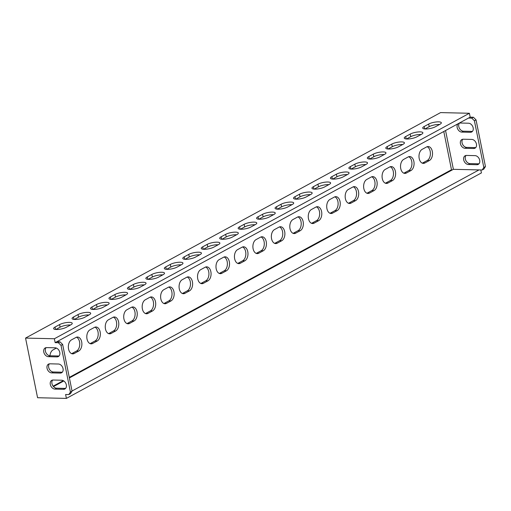 <?xml version="1.0" encoding="UTF-8"?>
<svg xmlns="http://www.w3.org/2000/svg" width="511" height="511" viewBox="0 0 511 511"><rect width="100%" height="100%" fill="white"/><g stroke="black" fill="none" stroke-linecap="round" stroke-linejoin="round"><path stroke-width="0.77" d="M472.458 131.372A4.797 3.513 61.5 0 1 471.985 131.397L463.445 131.199A4.797 3.513 61.5 0 1 458.795 126.575A4.797 3.513 61.5 0 1 459.504 123.042M458.022 123.771A4.797 3.513 -118.5 0 0 457.16 127.469A4.797 3.513 -118.5 0 0 461.81 132.094L470.344 132.292A4.797 3.513 -118.5 0 0 471.723 131.972A4.797 3.513 -118.5 0 0 472.911 126.939A4.797 3.513 -118.5 0 0 468.517 123.215L459.977 123.017A4.797 3.513 -118.5 0 0 459.28 123.081M475.728 147.583A4.797 3.513 61.5 0 1 475.256 147.609L466.715 147.411A4.797 3.513 61.5 0 1 462.065 142.78A4.797 3.513 61.5 0 1 462.774 139.248M463.247 139.222A4.797 3.513 -118.5 0 0 461.867 139.541A4.797 3.513 -118.5 0 0 460.424 143.674A4.797 3.513 -118.5 0 0 465.074 148.299L473.614 148.497A4.797 3.513 -118.5 0 0 474.994 148.177A4.797 3.513 -118.5 0 0 476.182 143.15A4.797 3.513 -118.5 0 0 471.787 139.42L463.247 139.222M478.999 163.788A4.797 3.513 61.5 0 1 478.526 163.814L469.986 163.616A4.797 3.513 61.5 0 1 465.336 158.991A4.797 3.513 61.5 0 1 466.038 155.459M466.511 155.433A4.797 3.513 -118.5 0 0 465.138 155.753A4.797 3.513 -118.5 0 0 463.694 159.879A4.797 3.513 -118.5 0 0 468.344 164.504L476.884 164.708A4.797 3.513 -118.5 0 0 478.258 164.382A4.797 3.513 -118.5 0 0 479.446 159.355A4.797 3.513 -118.5 0 0 475.051 155.631L466.511 155.433M59.078 355.963A4.797 3.513 61.5 0 1 58.599 355.995L50.065 355.79A4.797 3.513 61.5 0 1 45.415 351.166A4.797 3.513 61.5 0 1 46.118 347.633M43.774 352.06A4.797 3.513 61.5 0 1 45.217 347.927A4.797 3.513 61.5 0 1 46.59 347.608L55.131 347.806A4.797 3.513 61.5 0 1 59.525 351.536A4.797 3.513 61.5 0 1 58.337 356.563A4.797 3.513 61.5 0 1 56.964 356.882L48.424 356.684A4.797 3.513 61.5 0 1 43.774 352.06M62.342 372.174A4.797 3.513 61.5 0 1 61.869 372.2L53.329 372.002A4.797 3.513 61.5 0 1 48.679 367.377A4.797 3.513 61.5 0 1 49.388 363.845M47.038 368.265A4.797 3.513 61.5 0 1 48.488 364.139A4.797 3.513 61.5 0 1 49.861 363.813L58.401 364.017A4.797 3.513 61.5 0 1 62.796 367.741A4.797 3.513 61.5 0 1 61.607 372.768A4.797 3.513 61.5 0 1 60.228 373.094L51.688 372.889A4.797 3.513 61.5 0 1 47.038 368.265M65.612 388.379A4.797 3.513 61.5 0 1 65.14 388.405L56.6 388.207A4.797 3.513 61.5 0 1 51.95 383.582A4.797 3.513 61.5 0 1 52.652 380.05M50.308 384.476A4.797 3.513 61.5 0 1 51.752 380.344A4.797 3.513 61.5 0 1 53.131 380.024L61.665 380.222A4.797 3.513 61.5 0 1 66.066 383.946A4.797 3.513 61.5 0 1 64.871 388.98A4.797 3.513 61.5 0 1 63.498 389.299L54.958 389.101A4.797 3.513 61.5 0 1 50.308 384.476M400.739 168.541A7.199 4.516 -88.7 0 1 403.677 159.394L408.187 156.941A7.199 4.516 -88.7 0 1 409.726 156.551A7.199 4.516 -88.7 0 1 414.038 162.619A7.199 4.516 -88.7 0 1 410.933 170.559L406.417 173.012A7.199 4.516 -88.7 0 1 404.878 173.401A7.199 4.516 -88.7 0 1 400.739 168.541M419.199 158.512A7.199 4.516 -88.7 0 1 422.131 149.365L426.64 146.919A7.199 4.516 -88.7 0 1 428.18 146.529A7.199 4.516 -88.7 0 1 432.491 152.591A7.199 4.516 -88.7 0 1 429.387 160.531L424.877 162.983A7.199 4.516 -88.7 0 1 423.332 163.373A7.199 4.516 -88.7 0 1 419.199 158.512M382.285 178.569A7.199 4.516 -88.7 0 1 385.217 169.422L389.733 166.969A7.199 4.516 -88.7 0 1 391.273 166.58A7.199 4.516 -88.7 0 1 395.584 172.641A7.199 4.516 -88.7 0 1 392.474 180.587L387.964 183.034A7.199 4.516 -88.7 0 1 386.425 183.423A7.199 4.516 -88.7 0 1 382.285 178.569M363.832 188.591A7.199 4.516 -88.7 0 1 366.764 179.45L371.273 176.998A7.199 4.516 -88.7 0 1 372.819 176.608A7.199 4.516 -88.7 0 1 377.124 182.67A7.199 4.516 -88.7 0 1 374.02 190.609L369.51 193.062A7.199 4.516 -88.7 0 1 367.971 193.452A7.199 4.516 -88.7 0 1 363.832 188.591M345.379 198.619A7.199 4.516 -88.7 0 1 348.31 189.472L352.82 187.026A7.199 4.516 -88.7 0 1 354.359 186.63A7.199 4.516 -88.7 0 1 358.671 192.698A7.199 4.516 -88.7 0 1 355.567 200.638L351.057 203.091A7.199 4.516 -88.7 0 1 349.518 203.48A7.199 4.516 -88.7 0 1 345.379 198.619M326.925 208.648A7.199 4.516 -88.7 0 1 329.857 199.501L334.366 197.048A7.199 4.516 -88.7 0 1 335.906 196.658A7.199 4.516 -88.7 0 1 340.217 202.72A7.199 4.516 -88.7 0 1 337.113 210.666L332.604 213.113A7.199 4.516 -88.7 0 1 331.058 213.502A7.199 4.516 -88.7 0 1 326.925 208.648M308.465 218.676A7.199 4.516 -88.7 0 1 311.403 209.529L315.913 207.076A7.199 4.516 -88.7 0 1 317.452 206.687A7.199 4.516 -88.7 0 1 321.764 212.748A7.199 4.516 -88.7 0 1 318.66 220.688L314.144 223.141A7.199 4.516 -88.7 0 1 312.604 223.531A7.199 4.516 -88.7 0 1 308.465 218.676M290.012 228.698A7.199 4.516 -88.7 0 1 292.944 219.551L297.459 217.105A7.199 4.516 -88.7 0 1 298.999 216.715A7.199 4.516 -88.7 0 1 303.31 222.777A7.199 4.516 -88.7 0 1 300.2 230.716L295.69 233.169A7.199 4.516 -88.7 0 1 294.151 233.559A7.199 4.516 -88.7 0 1 290.012 228.698M271.558 238.726A7.199 4.516 -88.7 0 1 274.49 229.58L279.006 227.127A7.199 4.516 -88.7 0 1 280.545 226.737A7.199 4.516 -88.7 0 1 284.851 232.799A7.199 4.516 -88.7 0 1 281.746 240.745L277.237 243.191A7.199 4.516 -88.7 0 1 275.697 243.581A7.199 4.516 -88.7 0 1 271.558 238.726M253.105 248.755A7.199 4.516 -88.7 0 1 256.037 239.608L260.546 237.155A7.199 4.516 -88.7 0 1 262.086 236.765A7.199 4.516 -88.7 0 1 266.397 242.827A7.199 4.516 -88.7 0 1 263.293 250.767L258.783 253.22A7.199 4.516 -88.7 0 1 257.244 253.609A7.199 4.516 -88.7 0 1 253.105 248.755M234.651 258.777A7.199 4.516 -88.7 0 1 237.583 249.63L242.093 247.183A7.199 4.516 -88.7 0 1 243.632 246.794A7.199 4.516 -88.7 0 1 247.944 252.856A7.199 4.516 -88.7 0 1 244.839 260.795L240.33 263.248A7.199 4.516 -88.7 0 1 238.79 263.638A7.199 4.516 -88.7 0 1 234.651 258.777M216.191 268.805A7.199 4.516 -88.7 0 1 219.13 259.658L223.639 257.205A7.199 4.516 -88.7 0 1 225.179 256.816A7.199 4.516 -88.7 0 1 229.49 262.884A7.199 4.516 -88.7 0 1 226.386 270.824L221.87 273.276A7.199 4.516 -88.7 0 1 220.33 273.666A7.199 4.516 -88.7 0 1 216.191 268.805M197.738 278.834A7.199 4.516 -88.7 0 1 200.676 269.687L205.186 267.234A7.199 4.516 -88.7 0 1 206.725 266.844A7.199 4.516 -88.7 0 1 211.037 272.906A7.199 4.516 -88.7 0 1 207.932 280.852L203.416 283.298A7.199 4.516 -88.7 0 1 201.877 283.688A7.199 4.516 -88.7 0 1 197.738 278.834M179.284 288.856A7.199 4.516 -88.7 0 1 182.216 279.715L186.732 277.262A7.199 4.516 -88.7 0 1 188.272 276.873A7.199 4.516 -88.7 0 1 192.583 282.934A7.199 4.516 -88.7 0 1 189.472 290.874L184.963 293.327A7.199 4.516 -88.7 0 1 183.423 293.716A7.199 4.516 -88.7 0 1 179.284 288.856M160.831 298.884A7.199 4.516 -88.7 0 1 163.763 289.737L168.272 287.291A7.199 4.516 -88.7 0 1 169.818 286.895A7.199 4.516 -88.7 0 1 174.123 292.963A7.199 4.516 -88.7 0 1 171.019 300.902L166.509 303.355A7.199 4.516 -88.7 0 1 164.97 303.745A7.199 4.516 -88.7 0 1 160.831 298.884M142.377 308.912A7.199 4.516 -88.7 0 1 145.309 299.765L149.819 297.313A7.199 4.516 -88.7 0 1 151.358 296.923A7.199 4.516 -88.7 0 1 155.67 302.985A7.199 4.516 -88.7 0 1 152.565 310.931L148.056 313.377A7.199 4.516 -88.7 0 1 146.516 313.767A7.199 4.516 -88.7 0 1 142.377 308.912M123.924 318.941A7.199 4.516 -88.7 0 1 126.856 309.794L131.365 307.341A7.199 4.516 -88.7 0 1 132.905 306.951A7.199 4.516 -88.7 0 1 137.216 313.013A7.199 4.516 -88.7 0 1 134.112 320.953L129.602 323.406A7.199 4.516 -88.7 0 1 128.057 323.795A7.199 4.516 -88.7 0 1 123.924 318.941M105.464 328.963A7.199 4.516 -88.7 0 1 108.402 319.816L112.912 317.369A7.199 4.516 -88.7 0 1 114.451 316.98A7.199 4.516 -88.7 0 1 118.763 323.041A7.199 4.516 -88.7 0 1 115.658 330.981L111.143 333.434A7.199 4.516 -88.7 0 1 109.603 333.824A7.199 4.516 -88.7 0 1 105.464 328.963M87.011 338.991A7.199 4.516 -88.7 0 1 89.942 329.844L94.458 327.391A7.199 4.516 -88.7 0 1 95.998 327.002A7.199 4.516 -88.7 0 1 100.309 333.063A7.199 4.516 -88.7 0 1 97.199 341.009L92.689 343.456A7.199 4.516 -88.7 0 1 91.15 343.846A7.199 4.516 -88.7 0 1 87.011 338.991M68.557 349.019A7.199 4.516 -88.7 0 1 71.489 339.872L75.998 337.42A7.199 4.516 -88.7 0 1 77.544 337.03A7.199 4.516 -88.7 0 1 81.849 343.092A7.199 4.516 -88.7 0 1 78.745 351.031L74.236 353.484A7.199 4.516 -88.7 0 1 72.696 353.874A7.199 4.516 -88.7 0 1 68.557 349.019M49.937 355.79A7.199 4.516 -88.7 0 1 53.035 349.894L56.382 348.08M70.422 392.039L72.064 391.151L70.454 393.694L68.813 394.581L70.422 392.039L61.013 345.366L58.356 342.721L59.998 341.827L56.791 341.757L55.156 342.645L54.37 338.755L469.392 113.27L470.177 117.16L473.378 117.236L476.041 119.881L485.45 166.554L483.84 169.103L482.199 169.991L478.999 169.914L72.038 391.017M59.998 341.827L62.655 344.471L61.013 345.366M72.064 391.151L62.655 344.471M56.791 341.757L470.177 117.16M468.536 118.054L471.742 118.13L473.378 117.236M76.471 337.209A7.199 4.516 -88.7 0 1 79.761 343.897A7.199 4.516 -88.7 0 1 76.612 350.987L72.102 353.433A7.199 4.516 -88.7 0 1 71.629 353.644M94.925 327.181A7.199 4.516 -88.7 0 1 98.214 333.868A7.199 4.516 -88.7 0 1 95.065 340.958L90.556 343.411A7.199 4.516 -88.7 0 1 90.089 343.622M113.378 317.159A7.199 4.516 -88.7 0 1 116.668 323.846A7.199 4.516 -88.7 0 1 113.519 330.93L109.009 333.383A7.199 4.516 -88.7 0 1 108.543 333.594M131.832 307.13A7.199 4.516 -88.7 0 1 135.121 313.818A7.199 4.516 -88.7 0 1 131.979 320.908L127.463 323.354A7.199 4.516 -88.7 0 1 126.996 323.565M150.285 297.102A7.199 4.516 -88.7 0 1 153.575 303.79A7.199 4.516 -88.7 0 1 150.432 310.88L145.922 313.332A7.199 4.516 -88.7 0 1 145.45 313.543M168.745 287.073A7.199 4.516 -88.7 0 1 172.035 293.768A7.199 4.516 -88.7 0 1 168.886 300.851L164.376 303.304A7.199 4.516 -88.7 0 1 163.903 303.515M187.198 277.051A7.199 4.516 -88.7 0 1 190.488 283.739A7.199 4.516 -88.7 0 1 187.339 290.823L182.829 293.276A7.199 4.516 -88.7 0 1 182.363 293.486M205.652 267.023A7.199 4.516 -88.7 0 1 208.942 273.711A7.199 4.516 -88.7 0 1 205.792 280.801L201.283 283.247A7.199 4.516 -88.7 0 1 200.817 283.458M224.105 256.995A7.199 4.516 -88.7 0 1 227.395 263.682A7.199 4.516 -88.7 0 1 224.252 270.773L219.736 273.225A7.199 4.516 -88.7 0 1 219.27 273.436M242.559 246.973A7.199 4.516 -88.7 0 1 245.848 253.66A7.199 4.516 -88.7 0 1 242.706 260.744L238.19 263.197A7.199 4.516 -88.7 0 1 237.724 263.408M261.019 236.944A7.199 4.516 -88.7 0 1 264.302 243.632A7.199 4.516 -88.7 0 1 261.159 250.722L256.65 253.169A7.199 4.516 -88.7 0 1 256.177 253.379M279.472 226.916A7.199 4.516 -88.7 0 1 282.762 233.604A7.199 4.516 -88.7 0 1 279.613 240.694L275.103 243.147A7.199 4.516 -88.7 0 1 274.637 243.357M297.926 216.894A7.199 4.516 -88.7 0 1 301.215 223.582A7.199 4.516 -88.7 0 1 298.066 230.665L293.557 233.118A7.199 4.516 -88.7 0 1 293.09 233.329M316.379 206.866A7.199 4.516 -88.7 0 1 319.669 213.553A7.199 4.516 -88.7 0 1 316.52 220.643L312.01 223.09A7.199 4.516 -88.7 0 1 311.544 223.301M334.833 196.837A7.199 4.516 -88.7 0 1 338.122 203.525A7.199 4.516 -88.7 0 1 334.98 210.615L330.464 213.068A7.199 4.516 -88.7 0 1 329.997 213.279M353.293 186.809A7.199 4.516 -88.7 0 1 356.576 193.503A7.199 4.516 -88.7 0 1 353.433 200.587L348.924 203.039A7.199 4.516 -88.7 0 1 348.451 203.25M371.746 176.787A7.199 4.516 -88.7 0 1 375.036 183.475A7.199 4.516 -88.7 0 1 371.887 190.558L367.377 193.011A7.199 4.516 -88.7 0 1 366.911 193.222M390.2 166.758A7.199 4.516 -88.7 0 1 393.489 173.446A7.199 4.516 -88.7 0 1 390.34 180.536L385.831 182.983A7.199 4.516 -88.7 0 1 385.364 183.194M443.784 131.506L451.494 169.741L69.292 377.393M63.281 380.657L53.125 386.175M480.825 169.959L481.419 172.916L66.398 398.401L37.578 397.73L25.55 338.084L440.578 112.599L469.392 113.27M408.653 156.73A7.199 4.516 -88.7 0 1 411.943 163.418A7.199 4.516 -88.7 0 1 408.794 170.508L404.284 172.961A7.199 4.516 -88.7 0 1 403.818 173.172M427.107 146.708A7.199 4.516 -88.7 0 1 430.396 153.396A7.199 4.516 -88.7 0 1 427.253 160.48L422.738 162.932A7.199 4.516 -88.7 0 1 422.271 163.143M66.27 327.302L70.786 324.849A7.199 1.897 -11.4 0 0 72.236 323.297A7.199 1.897 -11.4 0 0 67.273 322.479A7.199 1.897 -11.4 0 0 59.576 324.587L55.067 327.04A7.199 1.897 -11.4 0 0 53.61 328.592A7.199 1.897 -11.4 0 0 58.573 329.41A7.199 1.897 -11.4 0 0 66.27 327.302M55.859 329.486L60.1 327.181A7.199 1.897 168.6 0 1 70.518 324.996M84.73 317.274L89.24 314.821A7.199 1.897 -11.4 0 0 90.69 313.269A7.199 1.897 -11.4 0 0 85.733 312.451A7.199 1.897 -11.4 0 0 78.03 314.559L73.52 317.012A7.199 1.897 -11.4 0 0 72.07 318.564A7.199 1.897 -11.4 0 0 77.027 319.381A7.199 1.897 -11.4 0 0 84.73 317.274M74.312 319.458L78.553 317.152A7.199 1.897 168.6 0 1 88.971 314.968M103.184 307.245L107.693 304.792A7.199 1.897 -11.4 0 0 109.15 303.24A7.199 1.897 -11.4 0 0 104.187 302.423A7.199 1.897 -11.4 0 0 96.49 304.537L91.974 306.983A7.199 1.897 -11.4 0 0 90.524 308.535A7.199 1.897 -11.4 0 0 95.487 309.353A7.199 1.897 -11.4 0 0 103.184 307.245M92.766 309.43L97.007 307.13A7.199 1.897 168.6 0 1 107.425 304.939M121.637 297.217L126.147 294.77A7.199 1.897 -11.4 0 0 127.603 293.218A7.199 1.897 -11.4 0 0 122.64 292.401A7.199 1.897 -11.4 0 0 114.943 294.508L110.427 296.961A7.199 1.897 -11.4 0 0 108.977 298.513A7.199 1.897 -11.4 0 0 113.94 299.331A7.199 1.897 -11.4 0 0 121.637 297.217M111.219 299.408L115.467 297.102A7.199 1.897 168.6 0 1 125.878 294.917M140.091 287.195L144.6 284.742A7.199 1.897 -11.4 0 0 146.057 283.19A7.199 1.897 -11.4 0 0 141.093 282.372A7.199 1.897 -11.4 0 0 133.397 284.48L128.887 286.933A7.199 1.897 -11.4 0 0 127.431 288.485A7.199 1.897 -11.4 0 0 132.394 289.303A7.199 1.897 -11.4 0 0 140.091 287.195M129.679 289.379L133.92 287.073A7.199 1.897 168.6 0 1 144.332 284.889M158.544 277.166L163.06 274.714A7.199 1.897 -11.4 0 0 164.51 273.161A7.199 1.897 -11.4 0 0 159.547 272.344A7.199 1.897 -11.4 0 0 151.85 274.452L147.34 276.905A7.199 1.897 -11.4 0 0 145.884 278.457A7.199 1.897 -11.4 0 0 150.847 279.274A7.199 1.897 -11.4 0 0 158.544 277.166M148.133 279.351L152.374 277.045A7.199 1.897 168.6 0 1 162.792 274.861M177.004 267.138L181.514 264.692A7.199 1.897 -11.4 0 0 182.964 263.133A7.199 1.897 -11.4 0 0 178.007 262.322A7.199 1.897 -11.4 0 0 170.304 264.43L165.794 266.876A7.199 1.897 -11.4 0 0 164.338 268.435A7.199 1.897 -11.4 0 0 169.301 269.252A7.199 1.897 -11.4 0 0 177.004 267.138M166.586 269.329L170.827 267.023A7.199 1.897 168.6 0 1 181.245 264.832M195.458 257.116L199.967 254.663A7.199 1.897 -11.4 0 0 201.423 253.111A7.199 1.897 -11.4 0 0 196.46 252.293A7.199 1.897 -11.4 0 0 188.757 254.401L184.247 256.854A7.199 1.897 -11.4 0 0 182.797 258.406A7.199 1.897 -11.4 0 0 187.754 259.224A7.199 1.897 -11.4 0 0 195.458 257.116M185.039 259.301L189.281 256.995A7.199 1.897 168.6 0 1 199.699 254.81M213.911 247.088L218.421 244.635A7.199 1.897 -11.4 0 0 219.877 243.083A7.199 1.897 -11.4 0 0 214.914 242.265A7.199 1.897 -11.4 0 0 207.217 244.373L202.701 246.826A7.199 1.897 -11.4 0 0 201.251 248.378A7.199 1.897 -11.4 0 0 206.214 249.196A7.199 1.897 -11.4 0 0 213.911 247.088M203.493 249.272L207.741 246.966A7.199 1.897 168.6 0 1 218.152 244.782M232.364 237.059L236.874 234.613A7.199 1.897 -11.4 0 0 238.33 233.054A7.199 1.897 -11.4 0 0 233.367 232.237A7.199 1.897 -11.4 0 0 225.67 234.351L221.161 236.797A7.199 1.897 -11.4 0 0 219.704 238.356A7.199 1.897 -11.4 0 0 224.668 239.167A7.199 1.897 -11.4 0 0 232.364 237.059M221.946 239.25L226.194 236.944A7.199 1.897 168.6 0 1 236.606 234.753M250.818 227.037L255.334 224.585A7.199 1.897 -11.4 0 0 256.784 223.032A7.199 1.897 -11.4 0 0 251.821 222.215A7.199 1.897 -11.4 0 0 244.124 224.323L239.614 226.775A7.199 1.897 -11.4 0 0 238.158 228.328A7.199 1.897 -11.4 0 0 243.121 229.145A7.199 1.897 -11.4 0 0 250.818 227.037M240.406 229.222L244.648 226.916A7.199 1.897 168.6 0 1 255.066 224.731M269.278 217.009L273.787 214.556A7.199 1.897 -11.4 0 0 275.237 213.004A7.199 1.897 -11.4 0 0 270.281 212.186A7.199 1.897 -11.4 0 0 262.577 214.294L258.068 216.747A7.199 1.897 -11.4 0 0 256.611 218.299A7.199 1.897 -11.4 0 0 261.575 219.117A7.199 1.897 -11.4 0 0 269.278 217.009M258.86 219.193L263.101 216.888A7.199 1.897 168.6 0 1 273.519 214.703M287.731 206.981L292.241 204.528A7.199 1.897 -11.4 0 0 293.697 202.976A7.199 1.897 -11.4 0 0 288.734 202.158A7.199 1.897 -11.4 0 0 281.031 204.272L276.521 206.719A7.199 1.897 -11.4 0 0 275.071 208.271A7.199 1.897 -11.4 0 0 280.028 209.088A7.199 1.897 -11.4 0 0 287.731 206.981M277.313 209.165L281.555 206.866A7.199 1.897 168.6 0 1 291.973 204.675M306.185 196.952L310.694 194.506A7.199 1.897 -11.4 0 0 312.151 192.954A7.199 1.897 -11.4 0 0 307.188 192.136A7.199 1.897 -11.4 0 0 299.491 194.244L294.975 196.697A7.199 1.897 -11.4 0 0 293.525 198.249A7.199 1.897 -11.4 0 0 298.488 199.066A7.199 1.897 -11.4 0 0 306.185 196.952M295.767 199.143L300.008 196.837A7.199 1.897 168.6 0 1 310.426 194.653M324.638 186.93L329.148 184.477A7.199 1.897 -11.4 0 0 330.604 182.925A7.199 1.897 -11.4 0 0 325.641 182.108A7.199 1.897 -11.4 0 0 317.944 184.215L313.435 186.668A7.199 1.897 -11.4 0 0 311.978 188.22A7.199 1.897 -11.4 0 0 316.941 189.038A7.199 1.897 -11.4 0 0 324.638 186.93M314.22 189.115L318.468 186.809A7.199 1.897 168.6 0 1 328.88 184.624M343.092 176.902L347.608 174.449A7.199 1.897 -11.4 0 0 349.058 172.897A7.199 1.897 -11.4 0 0 344.095 172.079A7.199 1.897 -11.4 0 0 336.398 174.187L331.888 176.64A7.199 1.897 -11.4 0 0 330.432 178.192A7.199 1.897 -11.4 0 0 335.395 179.01A7.199 1.897 -11.4 0 0 343.092 176.902M332.68 179.086L336.921 176.78A7.199 1.897 168.6 0 1 347.339 174.596M361.545 166.873L366.061 164.427A7.199 1.897 -11.4 0 0 367.511 162.868A7.199 1.897 -11.4 0 0 362.548 162.057A7.199 1.897 -11.4 0 0 354.851 164.165L350.342 166.612A7.199 1.897 -11.4 0 0 348.885 168.17A7.199 1.897 -11.4 0 0 353.848 168.988A7.199 1.897 -11.4 0 0 361.545 166.873M351.134 169.064L355.375 166.758A7.199 1.897 168.6 0 1 365.793 164.568M380.005 156.851L384.515 154.399A7.199 1.897 -11.4 0 0 385.965 152.846A7.199 1.897 -11.4 0 0 381.008 152.029A7.199 1.897 -11.4 0 0 373.305 154.137L368.795 156.59A7.199 1.897 -11.4 0 0 367.345 158.142A7.199 1.897 -11.4 0 0 372.302 158.959A7.199 1.897 -11.4 0 0 380.005 156.851M369.587 159.036L373.828 156.73A7.199 1.897 168.6 0 1 384.246 154.546M398.459 146.823L402.968 144.37A7.199 1.897 -11.4 0 0 404.425 142.818A7.199 1.897 -11.4 0 0 399.461 142.001A7.199 1.897 -11.4 0 0 391.765 144.108L387.249 146.561A7.199 1.897 -11.4 0 0 385.799 148.113A7.199 1.897 -11.4 0 0 390.762 148.931A7.199 1.897 -11.4 0 0 398.459 146.823M388.041 149.008L392.282 146.702A7.199 1.897 168.6 0 1 402.7 144.517M435.366 126.773L439.875 124.32A7.199 1.897 -11.4 0 0 441.332 122.768A7.199 1.897 -11.4 0 0 436.368 121.95A7.199 1.897 -11.4 0 0 428.672 124.058L424.162 126.511A7.199 1.897 -11.4 0 0 422.706 128.063A7.199 1.897 -11.4 0 0 427.669 128.881A7.199 1.897 -11.4 0 0 435.366 126.773M424.954 128.957L429.195 126.651A7.199 1.897 168.6 0 1 439.607 124.467M416.912 136.795L421.422 134.348A7.199 1.897 -11.4 0 0 422.878 132.79A7.199 1.897 -11.4 0 0 417.915 131.972A7.199 1.897 -11.4 0 0 410.218 134.086L405.702 136.533A7.199 1.897 -11.4 0 0 404.252 138.091A7.199 1.897 -11.4 0 0 409.215 138.903A7.199 1.897 -11.4 0 0 416.912 136.795M406.494 138.986L410.742 136.68A7.199 1.897 168.6 0 1 421.153 134.489M25.55 338.084L54.37 338.755M451.494 169.741L452.126 170.003M66.398 398.401L65.612 394.511L68.813 394.581M58.356 342.721L55.156 342.645M69.4 377.936L453.378 169.32L445.56 130.535M476.041 119.881L474.4 120.768L483.808 167.448L485.45 166.554M474.4 120.768L471.742 118.13M482.199 169.991L483.808 167.448M453.378 169.32L478.999 169.914M53.47 386.591L63.811 380.976M74.236 353.484L72.102 353.433M78.745 351.031L76.612 350.987M92.689 343.456L90.556 343.411M97.199 341.009L95.065 340.958M111.143 333.434L109.009 333.383M115.658 330.981L113.519 330.93M129.602 323.406L127.463 323.354M134.112 320.953L131.979 320.908M148.056 313.377L145.922 313.332M152.565 310.931L150.432 310.88M166.509 303.355L164.376 303.304M171.019 300.902L168.886 300.851M184.963 293.327L182.829 293.276M189.472 290.874L187.339 290.823M203.416 283.298L201.283 283.247M207.932 280.852L205.792 280.801M221.87 273.276L219.736 273.225M226.386 270.824L224.252 270.773M240.33 263.248L238.19 263.197M244.839 260.795L242.706 260.744M258.783 253.22L256.65 253.169M263.293 250.767L261.159 250.722M277.237 243.191L275.103 243.147M281.746 240.745L279.613 240.694M295.69 233.169L293.557 233.118M300.2 230.716L298.066 230.665M314.144 223.141L312.01 223.09M318.66 220.688L316.52 220.643M332.604 213.113L330.464 213.068M337.113 210.666L334.98 210.615M351.057 203.091L348.924 203.039M355.567 200.638L353.433 200.587M369.51 193.062L367.377 193.011M374.02 190.609L371.887 190.558M387.964 183.034L385.831 182.983M392.474 180.587L390.34 180.536M429.387 160.531L427.253 160.48M424.877 162.983L422.738 162.932M410.933 170.559L408.794 170.508M406.417 173.012L404.284 172.961M55.552 329.461L55.067 327.04M60.1 327.181L59.576 324.587M74.012 319.432L73.52 317.012M78.553 317.152L78.03 314.559M92.465 309.404L91.974 306.983M97.007 307.13L96.49 304.537M110.919 299.382L110.427 296.961M115.467 297.102L114.943 294.508M129.372 289.354L128.887 286.933M133.92 287.073L133.397 284.48M147.826 279.325L147.34 276.905M152.374 277.045L151.85 274.452M166.279 269.303L165.794 266.876M170.827 267.023L170.304 264.43M184.739 259.275L184.247 256.854M189.281 256.995L188.757 254.401M203.193 249.247L202.701 246.826M207.741 246.966L207.217 244.373M221.646 239.225L221.161 236.797M226.194 236.944L225.67 234.351M240.1 229.196L239.614 226.775M244.648 226.916L244.124 224.323M258.553 219.168L258.068 216.747M263.101 216.888L262.577 214.294M277.013 209.14L276.521 206.719M281.555 206.866L281.031 204.272M295.467 199.118L294.975 196.697M300.008 196.837L299.491 194.244M313.92 189.089L313.435 186.668M318.468 186.809L317.944 184.215M332.374 179.061L331.888 176.64M336.921 176.78L336.398 174.187M350.827 169.039L350.342 166.612M355.375 166.758L354.851 164.165M369.287 159.01L368.795 156.59M373.828 156.73L373.305 154.137M387.74 148.982L387.249 146.561M392.282 146.702L391.765 144.108M424.647 128.932L424.162 126.511M429.195 126.651L428.672 124.058M406.194 138.96L405.702 136.533M410.742 136.68L410.218 134.086M54.958 389.101L56.6 388.207M63.498 389.299L65.14 388.405M51.688 372.889L53.329 372.002M60.228 373.094L61.869 372.2M48.424 356.684L50.065 355.79M56.964 356.882L58.599 355.995M476.884 164.708L478.526 163.814M468.344 164.504L469.986 163.616M473.614 148.497L475.256 147.609M465.074 148.299L466.715 147.411M470.344 132.292L471.985 131.397M461.81 132.094L463.445 131.199"/></g></svg>
